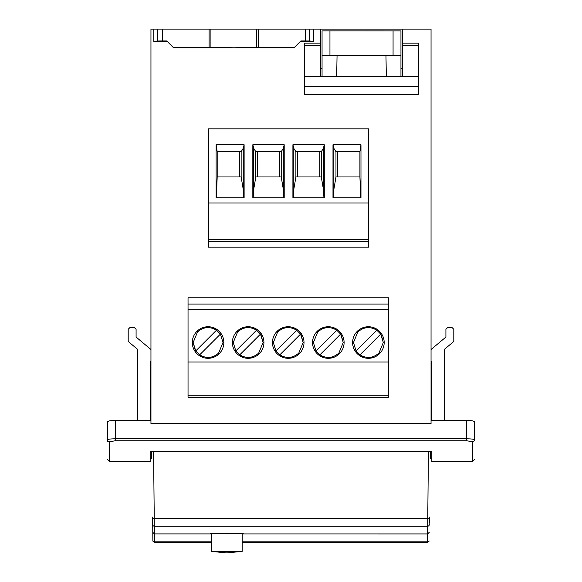 <?xml version="1.0" encoding="UTF-8"?>
<svg xmlns="http://www.w3.org/2000/svg" width="582" height="582" viewBox="0 0 582 582"><rect width="100%" height="100%" fill="white"/><g stroke="black" fill="none" stroke-linecap="round" stroke-linejoin="round"><path stroke-width="0.87" d="M402.533 76.438L402.533 29.1L431.044 29.1L431.044 423.587L150.956 423.587L150.956 29.1L157.773 29.1L157.773 40.987L162.371 40.922L162.371 29.1L157.773 29.1M444.459 420.466L444.459 349.302L453.102 342.049A1.972 1.972 0 0 0 453.807 340.543L453.807 329.303L451.828 327.331L447.885 327.331L445.914 329.303L445.914 337.051L431.044 349.527M431.044 361.262L431.829 361.262L431.829 420.466M402.533 68.349L400.954 68.349M322.057 68.349L320.478 68.349M402.533 45.651L418.64 45.651M313.756 29.1L313.756 41.482L309.828 40.987L309.828 29.1L320.478 29.1L320.478 43.133L304.306 43.133L304.306 94.582L418.64 94.582L418.64 43.133L402.533 43.133M418.64 86.696L304.306 86.696M418.64 76.438L400.954 76.438L400.954 55.341L329.95 55.326L329.95 30.868L322.057 30.882L322.057 76.438L304.306 76.438M340.601 55.523L385.968 55.69L386.332 76.438L336.687 76.438L337.051 55.69L340.601 55.69M385.968 55.69L386.332 76.438L400.954 76.438M322.057 76.438L336.687 76.438L337.051 55.69M385.968 55.465L400.954 55.465M329.95 30.868L400.954 30.882L400.954 55.341M382.018 55.363L337.051 55.414L382.018 55.421M329.95 55.326L322.057 55.341M337.051 55.465L322.057 55.465M320.478 76.438L320.478 45.651L304.306 45.651M320.478 43.133L320.478 45.651M309.828 29.1L162.371 29.1M209.091 29.1L209.091 47.295L210.917 47.309L210.917 29.1M256.677 29.1L256.677 47.309L258.51 47.295L258.51 29.1M305.23 29.1L305.23 40.922L300.865 40.936L294.543 47.258L258.51 47.295M300.319 41.482L313.756 41.482M305.23 40.922L309.828 40.987M157.773 40.987L153.837 41.482L167.281 41.482M209.091 47.295L173.058 47.258L166.736 40.936L162.371 40.922M153.837 41.482L153.837 29.1M256.677 47.309L233.797 47.789L210.917 47.309M173.058 47.258L173.596 47.789L294.005 47.789L294.543 47.258M431.044 420.43L431.829 420.43M444.459 420.43L466.546 420.43C471.362 420.517 473.988 420.961 474.439 421.754L474.439 439.781A1.972 1.95 180 0 1 472.468 441.723L466.546 440.749L466.546 438.806C471.165 438.835 473.792 439.155 474.439 439.781L474.439 421.79C473.995 420.997 471.369 420.56 466.546 420.466L431.044 420.466M150.956 420.466L115.454 420.466C110.638 420.553 108.012 420.997 107.561 421.79L107.561 439.781C108.216 439.155 110.842 438.835 115.454 438.806L115.454 440.749L109.532 441.723A1.972 1.95 180 0 1 107.561 439.781L107.561 421.754C108.005 420.961 110.631 420.524 115.454 420.43L137.541 420.43M150.171 420.43L150.956 420.43M109.532 441.723L109.532 461.533L150.171 461.533L150.171 458.842L151.349 458.594L150.171 458.325L150.171 451.53L150.171 458.325M430.651 451.53L430.651 458.594L431.829 458.325L431.829 451.53L431.829 458.325L431.829 451.53L150.171 451.53M430.651 458.594L431.829 458.842L431.829 461.533L472.468 461.533L472.468 441.723M107.561 439.781L107.561 441.803M150.956 361.262L150.171 361.262L150.171 420.466M137.541 420.466L137.541 349.302L128.898 342.049A1.972 1.972 0 0 1 128.193 340.543L128.193 329.303L130.172 327.331L134.115 327.331L136.086 329.303L136.086 337.051L150.956 349.527M320.478 29.1L402.533 29.1M188.037 309.777L188.037 297.788L388.441 297.788L388.441 309.777L188.037 309.777L188.037 362.011L388.441 362.011L388.441 395.775L188.037 395.775L188.037 362.011M388.441 395.775L388.441 397.193L188.037 397.193L188.037 395.775M188.037 304.059L388.441 304.059M223.859 342.522A15.779 15.779 0 0 1 208.08 358.301A15.779 15.779 0 0 1 192.3 342.522A15.779 15.779 0 0 1 208.08 326.742A15.779 15.779 0 0 1 223.859 342.522M263.937 342.522A15.779 15.779 0 0 1 248.158 358.301A15.779 15.779 0 0 1 232.378 342.522A15.779 15.779 0 0 1 248.158 326.742A15.779 15.779 0 0 1 263.937 342.522M304.015 342.522A15.779 15.779 0 0 1 288.236 358.301A15.779 15.779 0 0 1 272.456 342.522A15.779 15.779 0 0 1 288.236 326.742A15.779 15.779 0 0 1 304.015 342.522M384.178 342.522A15.779 15.779 0 0 1 368.399 358.301A15.779 15.779 0 0 1 352.619 342.522A15.779 15.779 0 0 1 368.399 326.742A15.779 15.779 0 0 1 384.178 342.522M344.1 342.522A15.779 15.779 0 0 1 328.321 358.301A15.779 15.779 0 0 1 312.541 342.522A15.779 15.779 0 0 1 328.321 326.742A15.779 15.779 0 0 1 344.1 342.522M388.441 309.777L388.441 362.011M313.392 342.522L317.765 331.966C323.665 326.844 329.987 326.255 336.738 330.198L340.645 334.104L319.904 354.845L315.997 350.939L313.392 342.522L315.953 350.873M321.846 355.966L323.228 356.548M330.722 357.246L332.053 356.97M329.827 327.673L327.681 327.608M324.014 328.233L322.312 328.859M340.645 334.104L343.242 342.522L341.176 334.948M335.225 329.296L333.151 328.401M315.997 350.939L336.738 330.198M343.242 342.522L338.87 353.07C332.969 358.199 326.648 358.788 319.904 354.845M353.478 342.522L357.843 331.966C363.743 326.844 370.072 326.255 376.816 330.198L380.723 334.104L359.982 354.845L356.075 350.939L353.478 342.522L356.031 350.873M361.924 355.966L363.306 356.548M370.799 357.246L372.131 356.97M369.912 327.673L367.759 327.608M364.092 328.233L362.39 328.859M380.723 334.104L383.32 342.522L381.254 334.948M375.31 329.296L373.229 328.401M356.075 350.939L376.816 330.198M383.32 342.522L378.947 353.07C373.047 358.199 366.725 358.788 359.982 354.845M273.314 342.522L277.687 331.966C283.587 326.844 289.909 326.255 296.653 330.198L300.559 334.104L279.818 354.845L275.919 350.939L273.314 342.522L275.875 350.873M281.768 355.966L283.143 356.548M290.644 357.246L291.975 356.97M289.749 327.673L287.603 327.608M283.936 328.233L282.234 328.859M300.559 334.104L303.164 342.522L301.098 334.948M295.147 329.296L293.073 328.401M275.919 350.939L296.653 330.198M303.164 342.522L298.792 353.07C292.892 358.199 286.57 358.788 279.818 354.845M233.237 342.522L237.609 331.966C243.509 326.844 249.831 326.255 256.575 330.198L260.481 334.104L239.74 354.845L235.834 350.939L233.237 342.522L235.79 350.873M241.69 355.966L243.065 356.548M250.558 357.246L251.89 356.97M249.671 327.673L247.525 327.608M243.858 328.233L242.148 328.859M260.481 334.104L263.086 342.522L261.02 334.948M255.069 329.296L252.995 328.401M235.834 350.939L256.575 330.198M263.086 342.522L258.714 353.07C252.814 358.199 246.484 358.788 239.74 354.845M220.403 334.104L199.662 354.845L195.756 350.939L193.151 342.522L197.524 331.966C203.424 326.844 209.753 326.255 216.497 330.198L220.403 334.104L223.001 342.522L220.447 334.163M214.547 329.077L213.172 328.495M205.679 327.79L204.347 328.073M206.566 357.37L208.712 357.428M212.379 356.81L214.089 356.184M218.628 353.078L218.628 353.07C212.728 358.199 206.406 358.788 199.662 354.845M193.159 342.522L195.217 350.095M201.168 355.748L203.242 356.635M195.756 350.939L216.497 330.198M223.001 342.522L218.628 353.07M368.712 202.987L208.392 202.987L208.392 128.826L368.712 128.826L368.712 247.175L208.392 247.175L208.392 241.254L368.712 241.254M208.392 202.987L208.392 239.704L368.712 239.704M208.392 239.704L208.392 241.254M360.971 197.858L332.991 197.858L332.991 144.736L360.971 144.736L360.971 197.858M292.913 144.736L324.276 144.736L324.276 197.858L292.913 197.858L292.913 144.736L293.801 148.381L295.889 151.706L321.3 151.706L323.388 148.381L323.388 189.303L323.948 197.858M252.835 144.736L284.198 144.736L284.198 197.858L252.835 197.858L252.835 144.736L253.723 148.381L255.804 151.706L281.222 151.706L283.31 148.381L283.31 189.303L283.87 197.858M216.133 144.736L244.113 144.736L244.113 197.858L216.133 197.858L216.133 144.736L217.188 151.706L241.144 151.706L243.225 148.381L243.225 189.303L243.785 197.858M241.144 151.706L241.144 176.957L243.225 189.303M241.144 176.957L217.188 176.957L217.188 151.706M216.337 197.858L217.188 176.957M239.675 151.706L239.675 176.957M244.113 144.736L243.225 148.381M281.222 151.706L281.222 176.957L283.31 189.303M281.222 176.957L255.804 176.957L253.723 189.303L253.163 197.858M257.273 151.706L257.273 176.957M279.76 151.706L279.76 176.957M253.723 148.381L253.723 189.303M284.198 144.736L283.31 148.381M321.3 151.706L321.3 176.957L323.388 189.303M321.3 176.957L295.889 176.957L293.801 189.303L293.241 197.858M297.351 151.706L297.351 176.957M319.838 151.706L319.838 176.957M293.801 148.381L293.801 189.303M324.276 144.736L323.388 148.381M332.991 144.736L333.879 148.381L333.879 189.303L335.967 176.957L359.916 176.957L359.916 151.706L335.967 151.706L333.879 148.381M359.916 151.706L360.971 144.736M337.429 151.706L337.429 176.957M360.767 197.858L359.916 176.957M333.319 197.858L333.879 189.303M429.356 517.092L429.298 523.262M429.13 540.933L427.552 542.489L242.17 542.489L427.552 542.497L429.13 540.933A1.579 0.902 0.6 0 1 427.552 541.82L427.552 542.497M152.79 532.355L152.87 540.933L154.448 542.497L211.23 542.497L154.448 542.489L152.87 540.933A1.579 0.902 -0.6 0 0 154.448 541.82L154.375 533.912L152.79 532.348L152.702 523.262M211.208 533.752L210.131 533.658M226.696 533.869C205.322 533.759 205.322 533.563 226.696 533.265C248.078 533.563 248.078 533.767 226.696 533.869M243.269 533.658L242.185 533.752M154.368 533.89L154.295 526.186L427.705 526.193L427.552 541.82L242.17 541.82M242.185 533.541L242.148 551.401L226.696 551.394C246.63 551.409 246.63 551.409 226.696 551.394L220.862 551.401M220.796 551.401L211.251 551.401L211.208 533.534M226.696 551.394C206.77 551.409 206.77 551.409 226.696 551.394M429.283 524.637A1.579 1.571 -179.4 0 1 427.705 526.193L427.763 518.417L429.341 518.417M152.79 532.326L152.644 517.092M152.659 518.417L154.237 518.417L154.295 526.186A1.579 1.571 -0.5 0 1 152.717 524.637M393.068 30.868L393.068 55.326M466.546 420.466L466.546 438.806L115.454 438.806L115.454 420.466M466.546 440.749L115.454 440.749M255.804 151.706L255.804 176.957M295.889 151.706L295.889 176.957M335.967 151.706L335.967 176.957M211.23 541.82L154.448 541.82M153.59 451.53L154.237 518.417L427.763 518.417L428.41 451.53M109.532 461.533L107.561 459.562M472.468 461.533L474.439 459.562M151.349 451.53L151.349 458.58L151.349 451.53M429.21 532.363L427.632 533.927L242.185 533.92M211.208 533.912L154.368 533.912M242.148 551.401L226.689 552.9L211.251 551.401"/></g></svg>
